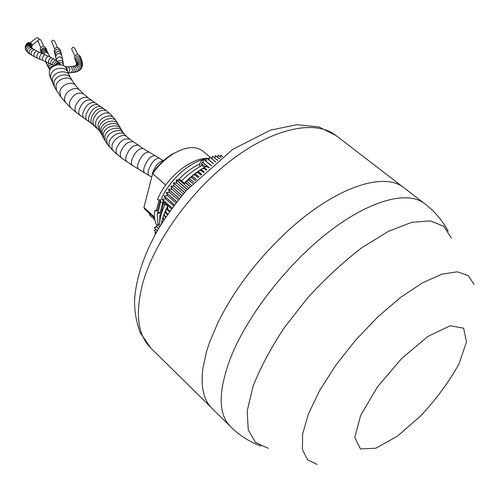 <?xml version="1.0" encoding="UTF-8"?>
<svg xmlns="http://www.w3.org/2000/svg" width="504" height="504" viewBox="0 0 504 504"><rect width="100%" height="100%" fill="white"/><g stroke="black" fill="none" stroke-linecap="round" stroke-linejoin="round"><path stroke-width="0.76" d="M178.196 180.029C185.081 172.714 192.326 167.341 199.943 163.901L199.678 166.805M206.098 160.902L204.24 159.762M203.414 159.705L201.411 160.858L199.59 164.058M199.943 163.926C192.339 167.359 185.1 172.733 178.227 180.029M176.608 181.824L175.6 182.996M174.025 184.905L173.13 186.058M171.593 188.118L170.831 189.202M169.325 191.444L168.72 192.402M167.246 194.853L166.805 195.634L167.233 194.828M165.073 198.885L165.362 198.311L165.104 198.885M163.46 202.482L162.672 204.391L163.441 202.463M168.695 192.402L169.319 191.419M170.806 189.202L171.587 188.093M173.099 186.058L174.019 184.88M175.568 182.99L176.602 181.793M206.161 160.486L205.695 160.53M159.686 222.384L159.825 215.441L160.839 214.112L163.22 204.454M154.64 210.729L156.404 210.086L157.399 210.987L154.659 210.741C153.985 216.626 154.715 221.521 156.838 225.433C154.697 221.521 153.966 216.613 154.64 210.729L154.659 210.741M160.07 202.054L160.052 202.041C166.963 182.965 187.167 163.34 203.446 159.447C187.167 163.378 166.975 182.99 160.07 202.054L162.823 202.299L159.988 213.337L157.242 213.097L158.048 224.633L157.229 213.079L158.243 211.756L160.606 202.104M203.742 159.371L206.419 158.817L203.761 159.39M207.491 158.659L209.223 158.502L207.509 158.672M160.921 215.554L159.844 215.46L159.692 222.302M162.691 204.41L164.94 204.611M206.476 158.426C190.279 158.162 166.251 178.076 157.758 198.929L157.456 199.71L160.209 199.956L157.399 210.987M208.914 158.521L207.207 158.426M154.873 219.933L149.852 215.334L148.787 212.839M154.476 217.092L143.905 207.421L144.44 208.858L154.583 218.144M211.749 158.489L202.703 151.005C195.615 145.725 185.837 146.651 173.376 153.789C165.4 158.741 158.508 165.369 152.706 173.659L165.696 185.1M152.907 172.57L143.905 207.421L152.907 172.57C158.363 164.896 164.802 158.76 172.217 154.161L181.075 149.934M157.456 199.71L157.758 198.929M159.151 199.861L156.404 210.086M158.243 211.756L159.988 213.337M160.839 214.112L161.217 214.452M40.925 51.843L40.188 48.762C42.065 45.801 44.024 45.625 46.066 48.239L46.532 49.568M75.329 60.134L74.39 57.034C76.06 54.212 77.931 53.878 80.01 56.038L80.659 57.437M49.72 75.997L49.272 71.94C50.394 63.529 65.362 62.011 67.007 70.094L67.794 72.059M60.367 50.627L59.881 49.291C57.097 46.595 55.163 47.13 54.085 50.898L54.224 51.276M45.826 61.809L42.739 60.43L42.374 58.596C43.048 56.146 43.949 54.86 45.083 54.728L48.34 56.171C46.003 57.469 45.184 59.352 45.883 61.828L51.956 64.487L53.827 65.948M27.254 43.344L28.01 42.613C31.721 42.607 32.911 44.283 31.582 47.634M57.519 47.464L54.571 41.051C53.455 39.829 52.454 39.967 51.566 41.46L54.608 48.693M40.767 47.534L37.882 40.887M38.947 39.148L40.893 39.948L43.716 46.355M77.742 54.571L74.592 48.038C73.004 46.84 72.04 47.237 71.707 49.222L71.776 49.373M32.351 45.184L38.953 39.671C38.814 38.128 38.052 37.491 36.672 37.769L36.427 37.951M448.182 231.242C442.348 220.242 434.341 210.93 424.154 203.314C407.264 190.543 370.251 199.949 329.137 231.664C288.08 263.315 248.207 314.288 231.242 356.171C218.263 390.02 217.854 413.324 230.013 426.082C238.953 435.128 249.266 441.788 260.965 446.065M424.343 203.452L404.233 187.986C384.817 171.291 335.966 186.694 288.32 230.441C257.935 258.615 234.461 289.334 217.911 322.61L209.544 342.329L206.608 351.326L202.866 368.418C200.579 386.908 203.66 400.252 212.102 408.442L230.177 426.245M159.623 226.888L157.481 224.923L158.955 224.173L159.529 224.702C159.774 218.371 161.664 211.485 165.205 204.044M181.623 180.911C188.156 174.271 195.01 169.13 202.18 165.469L201.575 164.966L201.65 163.554L202.558 162.175L208.921 167.819M165.923 216.985L164.732 215.901L164.317 213.526L164.915 212.247L167.536 214.609M165.999 216.871L164.783 215.762M167.857 214.143L166.081 212.543L165.722 210.143L166.421 208.612L167.706 209.021L167.618 206.155L163.353 202.331M167.939 214.03L166.144 212.404M169.917 211.208L167.637 209.16M170.006 211.088L167.706 209.021M172.103 208.19L162.332 199.193L165.627 198.822L173.71 206.029M172.192 208.064L169.464 205.626M187.236 189.485L183.443 186.19M187.349 189.359L183.557 186.071M189.977 186.448L186.259 183.236L185.957 181.446L187.06 180.382L189.17 180.407L188.824 178.737L189.983 177.704L192.163 177.723L191.759 176.179L192.982 175.178L195.344 175.108L194.752 173.786L196.043 172.815L198.444 172.771L197.788 171.562L199.149 170.629L201.449 170.705L200.85 169.52L202.293 168.626L204.719 168.67L203.925 167.668L205.456 166.83L207.856 166.931M190.09 186.322L186.379 183.116M192.742 183.481L189.17 180.407M192.856 183.355L189.29 180.293M195.514 180.596L192.163 177.723M195.628 180.476L192.289 177.616M198.274 177.811L195.218 175.203M198.387 177.698L195.344 175.108M201.002 175.14L198.318 172.859M201.115 175.033L198.444 172.771M203.679 172.588L201.449 170.705M203.786 172.488L201.575 170.623M206.293 170.182L204.586 168.746M206.394 170.081L204.719 168.67M208.82 167.908L207.724 166.994M211.239 165.797L203.629 159.283L211.415 165.64M211.333 165.709L210.968 165.407M164.197 219.593L163.63 219.076L163.113 216.884L163.693 215.195L164.732 215.901M164.128 219.7L163.63 219.076M155.56 233.925L154.715 233.081L156.026 232.212M155.585 233.875L154.734 233.081L156.221 232.394M156.347 232.514L154.319 230.612L155.912 229.585M156.385 232.451L154.331 230.548L156.114 229.774M174.403 205.109L164.178 195.836L174.497 204.983M176.803 201.991L166.282 192.49L176.904 201.858M179.304 198.847L168.55 189.189L179.405 198.715M181.881 195.703L170.976 185.951L181.988 195.577M184.533 192.578L173.477 182.876L184.64 192.446M213.538 163.838L206.539 157.998L213.627 163.762M215.699 162.042L209.563 156.933L215.781 161.973M217.703 160.417L212.512 156.108L217.785 160.354M219.536 158.962L215.378 155.516L219.605 158.905M221.187 157.676L218.15 155.156L221.25 157.626M169.388 205.764L169.218 205.349M162.546 222.163L162.131 220.204L162.628 218.434L163.586 219.208M164.915 212.247L164.959 211.919L166.081 212.543M161.349 224.066L161.904 221.747M161.778 221.609L162.471 222.277M168.966 205.43L162.332 199.193M162.269 199.439L163.857 202.085L163.189 202.186M156.713 226.813L154.155 227.915L157.286 230.857M154.167 227.839L156.479 226.598M180.193 179.695L179.437 179.563L179.556 180.23L176.173 179.909L183.154 185.976M210.697 165.18L203.629 159.283M206.539 157.998L206.06 161.173L206.539 158.023M209.563 156.933L208.933 159.863M211.957 158.804L212.512 156.127L211.806 158.678M215.378 155.516L214.635 157.758M217.608 157.254L218.144 155.175L217.4 157.084M222.667 156.542L220.79 155.075L220.084 156.668M220.79 155.075L222.611 156.587M220.79 155.1L220.298 156.838M215.378 155.534L214.824 157.91M209.557 156.958L209.028 159.938M203.452 159.434L203.081 162.534L202.558 162.175M203.081 162.534L209.154 167.618M210.326 165.167L210.842 165.463M179.437 179.563L183.941 183.469L186.259 183.236M176.394 179.758L183.191 185.661M179.556 180.23L188.546 188.023M202.18 165.469L204.479 167.404M176.173 179.909L176.904 183.122L185.919 190.978M176.904 183.122L173.584 182.794M173.471 182.921L174.365 186.121L183.336 193.977M174.365 186.121L171.013 185.944M170.913 186.077L171.958 189.208L180.81 196.995M171.958 189.208L168.588 189.176M168.493 189.315L169.691 192.364L178.359 200.025M169.691 192.364L166.32 192.478M166.226 192.616L167.58 195.577L175.984 203.043M167.58 195.577L164.209 195.823M164.128 195.962L165.627 198.822M204.233 167.599L206.779 169.741M201.203 169.382L204.309 172.003M198.179 171.36L201.77 174.403M195.174 173.527L199.168 176.923M192.2 175.864L196.529 179.563M189.29 178.366L193.87 182.297M186.442 181.018L191.199 185.126M159.529 224.702L160.442 225.54M157.481 224.923L156.309 226.441L158.621 228.57M154.243 227.814L157.374 230.712M163.857 202.085L171.536 208.965M162.71 218.623L164.039 219.838M166.32 208.99L169.476 211.831M163.706 215.46L165.722 217.287M76.299 62.905L75.115 58.609C76.841 55.761 78.737 55.471 80.797 57.746L81.39 59.195M75.758 61.205L75.732 60.159C77.585 57.267 79.519 57.065 81.522 59.566L81.95 60.871M76.495 64.046L76.18 61.576C78.196 58.634 80.161 58.552 82.076 61.324L82.36 62.704M76.444 64.682L76.45 62.931C78.756 59.932 80.753 60.052 82.435 63.284L82.486 64.525M76.28 65.155L76.495 64.109C79.191 61.123 81.175 61.494 82.442 65.23L82.165 66.629M75.657 65.589L76.532 64.512C80.035 62.496 81.818 63.46 81.894 67.385L81.201 68.632M74.888 65.904L76.45 64.896C80.363 64.084 81.787 65.533 80.735 69.237L79.424 70.409M76.079 65.331C79.878 65.81 80.835 67.612 78.952 70.724L77.383 71.499M73.647 66.219L75.228 65.785C78.542 67.101 79.141 69.054 77.024 71.631L75.146 72.154M72.248 66.421L73.893 66.169C76.576 67.996 76.91 70.006 74.888 72.204L73.2 72.475M70.604 66.566L72.437 66.402C74.661 68.437 74.85 70.472 73.004 72.494L71.297 72.658M68.254 66.704L70.768 66.559C72.74 68.683 72.866 70.718 71.133 72.67L68.739 72.822M65.759 66.811L68.393 66.698C70.15 68.878 70.213 70.925 68.594 72.828L68.147 72.847M65.047 66.849L65.898 66.805C66.887 67.227 67.353 68.575 67.297 70.844M63.019 65.47L61.053 64.808M63.725 65.848L63.586 65.079C63.076 62.956 61.62 62.206 59.22 62.83M63.498 64.506L63.214 62.824C62.162 60.108 60.316 59.655 57.689 61.469M62.546 59.831L62.584 59.214C60.341 55.95 58.313 56.108 56.498 59.686L56.593 60.234M62.483 58.672L61.809 55.516C59.39 52.416 57.387 52.687 55.793 56.341L55.913 56.845M61.69 55.024L61.242 53.323C58.691 50.35 56.706 50.721 55.295 54.419L55.421 54.879M61.116 52.87L60.505 51.005C57.714 48.308 55.78 48.844 54.703 52.618L54.841 53.008M40.792 51.458L40.767 50.488C42.651 47.515 44.617 47.345 46.664 49.959L46.872 50.52M41.353 53.008L41.164 51.584C42.972 48.636 44.925 48.397 47.017 50.879L47.282 51.521M41.567 53.216L41.605 52.668C43.363 49.739 45.303 49.461 47.42 51.849L47.76 52.624M42.204 53.493C44.094 50.885 45.996 50.696 47.899 52.92L48.283 53.745M43.155 53.896C45.215 52.025 46.966 52.07 48.415 54.029L49.839 56.87M48.384 56.19L49.6 56.757M46.715 64.052L46.507 62.124M47.962 66.383L48.605 63.126M49.134 68.657L49.001 68.393C48.592 66.352 49.575 65.047 51.956 64.487M45.429 61.627L49.732 69.911C49.486 67.517 50.74 66.263 53.487 66.15M56.498 64.896L60.171 64.663M51.2 79.922L50.633 75.619C51.736 67.423 66.163 65.369 68.223 73.061L69.224 75.203M52.97 83.935L52.277 79.374C53.361 71.41 67.158 68.796 69.634 76.028L70.686 77.994M56.87 91.085L54.419 86.814L53.966 82.713C55.043 74.951 68.267 71.864 71.064 78.668L72.343 80.785M60.959 97.058L56.549 90.562L55.931 86.108C56.996 78.567 69.584 74.989 72.683 81.308L75.632 85.447M66.011 103.068L60.732 96.749L59.825 91.797C60.883 84.584 72.412 80.275 75.865 85.749L79.645 90.096M64.707 97.593C65.766 90.72 76.11 85.686 79.758 90.216L83.645 93.971C77.654 91.564 72.954 94.368 69.533 102.388L69.539 105.557L70.888 107.925L65.438 102.35L64.625 100.17L64.707 97.593M92.364 124.123L76.211 112.48L75.071 110.433L75.077 107.106C78.24 99.206 82.606 96.094 88.187 97.77L83.645 93.971M80.356 115.681C78.926 114.572 78.454 112.694 78.952 110.061C81.976 102.218 86.146 98.935 91.451 100.214L88.187 97.77M84.294 118.497C82.87 117.445 82.41 115.58 82.921 112.89C85.875 105.078 89.907 101.682 95.017 102.715L91.451 100.214M87.305 120.569C85.888 119.555 85.434 117.69 85.957 114.975C88.887 107.169 92.856 103.73 97.877 104.643L97.984 104.719M90.147 122.535C88.729 121.489 88.282 119.624 88.805 116.934C91.785 109.103 95.823 105.695 100.913 106.703L101.014 106.766M99.017 130.341L92.453 124.186C91.035 123.089 90.588 121.218 91.104 118.572C94.191 110.697 98.362 107.377 103.629 108.606L95.017 102.715M94.374 125.679L93.001 123.379L93.045 120.078C96.358 112.096 100.825 108.99 106.451 110.748L103.629 108.606M96.856 127.928L95.621 125.546L95.678 122.447C96.881 115.643 106.892 110.181 110.489 114.313L106.451 110.748M100.391 132.256L98.809 130.076L97.902 124.923C99.149 117.741 110.559 113.003 114.03 118.169L116.197 121.042M101.657 134.36L100.075 131.777L99.445 127.027C100.731 119.498 113.312 115.441 116.5 121.483L118.112 124.016M102.759 136.42L101.285 133.711L100.844 129.314C102.173 121.521 115.586 117.986 118.472 124.62L119.612 126.624M104.051 138.883L102.369 135.671L102.041 131.512C103.402 123.543 117.338 120.349 120.002 127.348L120.84 128.873M105.569 141.574L103.673 138.172L103.314 133.932C104.675 126 118.497 122.674 121.237 129.572L122.05 130.958M121.634 158.042L113.217 151.024L107.314 144.27L105.223 140.988L104.756 136.502C106.105 128.722 119.461 125.017 122.415 131.55L123.215 132.722M107.314 144.27L106.59 139.318C107.919 131.878 120.172 127.405 123.499 133.094L124.772 134.612M110.137 147.823L109.028 145.442L109.129 142.468C110.439 135.4 121.357 130.101 124.91 134.763L126.85 136.704C123.297 132.804 113.375 138.669 112.071 145.499L111.97 148.667L113.217 151.024M117.375 154.709L116.059 152.435L116.172 149.121C119.681 140.944 124.242 137.668 129.856 139.306L126.85 136.704M151.71 177.162L132.716 165.608L121.716 158.105C120.355 157.04 119.965 155.182 120.544 152.529C123.877 144.415 128.167 140.918 133.421 142.034L133.503 142.097M127.147 161.954C125.824 161.015 125.465 159.176 126.069 156.435C129.251 148.371 133.27 144.661 138.127 145.31L138.241 145.379M132.716 165.608C131.431 164.751 131.103 162.924 131.739 160.133C134.833 152.095 138.676 148.252 143.262 148.611L143.388 148.693M138.808 169.388C137.567 168.601 137.271 166.799 137.926 163.97C140.969 155.938 144.661 151.994 149.008 152.126L149.14 152.202M144.894 173.061C143.678 172.299 143.407 170.497 144.075 167.662C147.124 159.629 150.772 155.635 155.018 155.686L155.15 155.761M149.241 175.663C148.031 174.907 147.767 173.105 148.447 170.27C151.515 162.225 155.163 158.225 159.403 158.262L159.529 158.344M152.246 175.115L152.611 172.803C155.408 165.337 158.999 161.324 163.384 160.763M26.384 44.15L26.857 43.609C30.253 42.739 31.802 44.056 31.519 47.571M25.49 45.782L25.799 45.064C28.778 43.142 30.656 43.936 31.424 47.445M25.206 47.426L25.257 46.746C27.562 43.848 29.597 44.05 31.355 47.357M25.458 49.09L25.345 47.849C27.197 44.875 29.188 44.699 31.324 47.326M26.076 49.297C27.43 46.5 29.213 45.889 31.437 47.464L31.979 48.031C29.938 47.155 28.394 48.038 27.336 50.671L27.871 52.574L26.403 50.948L26.076 49.297M26.485 51.061L25.339 48.661L25.257 46.746L25.799 45.064L28.01 42.613M34.253 56.624L29.66 53.978L29.075 52.032C29.956 49.493 31.286 48.441 33.062 48.875L31.979 48.031M31.544 55.169L30.99 53.241C31.79 50.746 32.974 49.6 34.549 49.814L33.062 48.875M37.113 57.979L34.31 56.656L33.831 54.766C34.556 52.303 35.589 51.08 36.937 51.093L34.549 49.814M39.923 59.22L37.164 58.004L36.754 56.152C37.441 53.701 38.386 52.435 39.589 52.347L36.937 51.093M42.739 60.43L39.98 59.239L39.614 57.406C40.282 54.968 41.17 53.67 42.286 53.531L42.336 53.55M48.68 63.157C48.182 60.404 49.134 58.59 51.553 57.714L51.603 57.74M50.513 63.788C50.633 60.845 51.786 59.252 53.966 59.012L48.34 56.171M52.315 64.714C52.636 61.696 53.96 60.278 56.29 60.449L53.966 59.012M53.745 65.873C54.035 62.666 55.528 61.343 58.225 61.904L60.682 64.739C59.044 63.063 57.292 63.22 55.434 65.218M54.747 65.489C56.19 62.88 57.935 62.282 59.982 63.706M458.816 364.279L466.452 342.128L463.63 328.161L450.141 325.779L428.066 336.357L401.883 358.287L377.54 386.826L360.669 415.359L354.784 437.504L360.473 448.957L375.814 448.214L397.316 436.237L420.935 415.712C436.445 398.891 449.077 381.749 458.816 364.279M474.088 284.432L468.121 275.449L457.248 271.839L441.851 274.195L422.699 282.719L400.957 297.127L378.12 316.6L355.887 339.797L335.947 364.99L319.775 390.279L308.473 413.784L302.646 433.925L302.419 449.499L307.484 459.774L317.199 464.455M451.42 238.108L443.841 226.372L430.416 220.847L411.585 222.39L388.256 231.399L361.872 247.684C343.319 261.897 325.263 278.605 307.692 297.801L284.143 327.915C270.535 348.566 260.133 368.159 252.932 386.681L247.193 411.025L248.239 429.893L255.547 442.43L268.21 448.339M142.424 284.476C135.053 314.036 137.838 335.204 150.778 347.981L140.049 332.426C136.13 321.086 134.31 310.256 134.581 299.93C136.168 277.276 144.371 253.166 159.195 227.606C166.824 215.334 175.852 202.986 186.272 190.575L232.823 149.297L270.566 130.127L296.957 124.702L319.019 126.977L335.954 135.494C316.191 119.782 275.379 127.197 233.15 158.779C190.972 190.266 153.663 242.468 142.424 284.476M205.519 166.792L201.65 163.554M172.217 154.161L173.376 153.789M62.584 59.214L63.12 62.257M54.085 50.898L56.681 60.713M41.41 53.153L40.792 51.452M54.419 86.814L49.329 74.85M76.495 112.726L70.888 107.925M113.835 117.93L110.489 114.313M163.46 160.694L143.262 148.611L129.856 139.306M29.66 53.978L27.871 52.574M45.083 54.728L39.589 52.347M56.29 60.449L58.225 61.904M71.707 49.222L74.901 55.913M36.672 37.769L30.353 42.632M403.162 187.192L335.954 135.494M211.176 407.497L150.778 347.981M162.628 218.434L163.113 216.884M163.693 215.195L164.317 213.526M164.959 211.919L165.722 210.143M166.421 208.612L167.322 206.76M161.204 224.299L161.368 223.467M161.771 221.621L162.131 220.204M184.231 183.191L185.957 181.446M187.06 180.382L188.824 178.737M189.983 177.704L191.759 176.179M192.982 175.178L194.752 173.786M196.043 172.815L197.788 171.562M199.149 170.629L200.85 169.52M202.293 168.626L203.925 167.668M205.456 166.83L206.999 166.024M180.06 179.556L184.243 183.173M167.599 206.193L163.227 202.268"/></g></svg>
